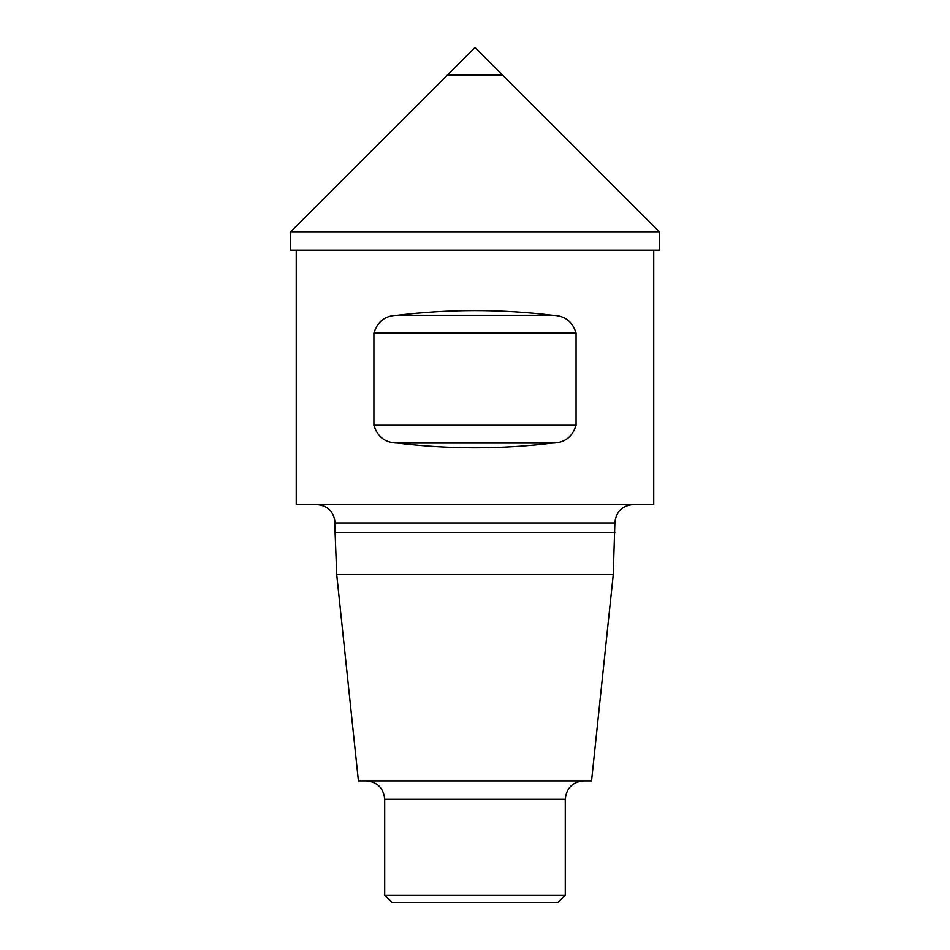 <?xml version="1.0" encoding="UTF-8"?>
<svg xmlns="http://www.w3.org/2000/svg" width="950" height="950" viewBox="0 0 950 950"><rect width="100%" height="100%" fill="white"/><g stroke="black" fill="none" stroke-linecap="round" stroke-linejoin="round"><path stroke-width="1.43" d="M653.742 250.194L653.742 504.486L296.257 504.486L296.257 250.194M373.92 425.244C377.471 436.929 385.332 442.854 397.516 443.044C449.172 449.314 500.828 449.314 552.484 443.044C564.573 442.926 572.434 436.988 576.08 425.244L576.08 333.117C572.529 321.444 564.668 315.507 552.484 315.317C500.828 309.047 449.172 309.047 397.516 315.317C385.427 315.436 377.566 321.373 373.92 333.117L373.92 425.244C377.471 436.929 385.332 442.854 397.516 443.044L552.484 443.044C564.573 442.926 572.434 436.988 576.08 425.244L373.92 425.244M397.516 315.317C385.427 315.436 377.566 321.373 373.92 333.117L576.08 333.117C572.529 321.444 564.668 315.507 552.484 315.317L397.516 315.317M659.264 250.194L290.736 250.194L290.736 231.764L659.264 231.764L659.264 250.194M613.273 574.501L336.728 574.501L358.423 780.888L591.577 780.888L613.273 574.501L614.887 522.904C615.98 511.718 622.119 505.578 633.318 504.486M614.887 532.392L335.113 532.392L335.113 522.904C334.02 511.718 327.881 505.578 316.683 504.486M565.286 895.126L384.714 895.126L392.077 902.5L557.923 902.5L565.286 895.126L565.286 799.306C566.378 788.12 572.529 781.981 583.716 780.888M502.645 75.145L659.264 231.764L290.736 231.764L447.355 75.145L502.645 75.145L659.264 231.764L475 47.5L502.645 75.145L475 47.5L447.355 75.145M614.887 522.904L335.113 522.904M565.286 799.306L384.714 799.306C383.622 788.12 377.471 781.981 366.284 780.888M336.728 574.501L335.113 532.392M384.714 799.306L384.714 895.126"/></g></svg>
